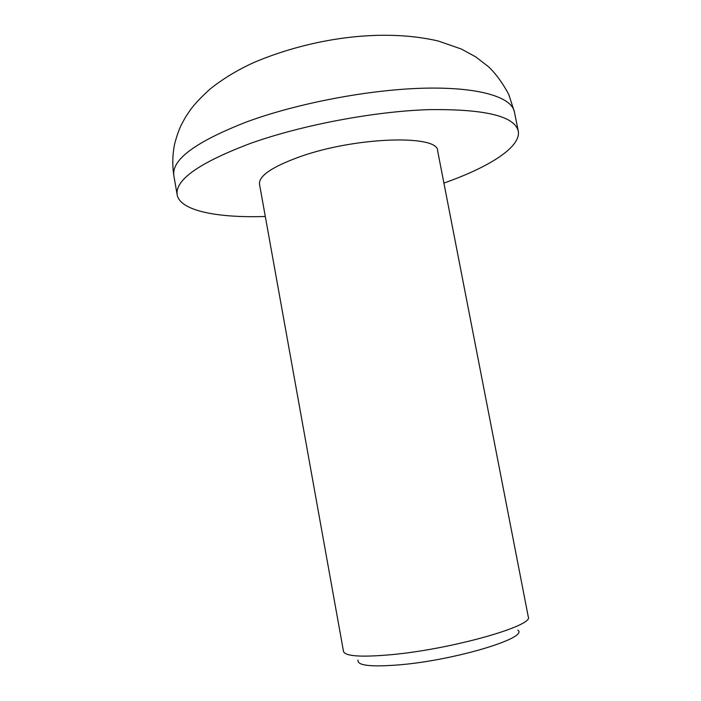 <?xml version="1.0" encoding="UTF-8"?>
<svg xmlns="http://www.w3.org/2000/svg" width="701" height="701" viewBox="0 0 701 701"><rect width="100%" height="100%" fill="white"/><g stroke="black" fill="none" stroke-linecap="round" stroke-linejoin="round"><path stroke-width="1.05" d="M517.855 630.155C529.045 637.638 456.228 659.913 400.543 664.75C371.118 667.186 356.949 665.626 358.045 660.062M391.999 654.611C452.793 648.986 534.399 625.572 528.282 616.836L437.643 150.864C438.642 134.504 356.362 136.695 300.606 156.489C272.409 166.601 258.704 175.837 259.501 184.197L343.499 651.422C345.111 656.32 361.278 657.389 391.999 654.611M443.908 183.057C489.193 167.18 521.378 146.895 518.241 130.973C514.403 116.007 484.452 108.9 428.364 109.645C373.659 111.485 301.754 125.111 250.765 143.293C199.513 162.623 174.978 179.798 177.16 194.799C179.999 210.782 217.345 218.055 265.302 216.486M173.83 175.574C172.218 165.007 172.499 154.422 174.663 143.801C176.608 136.476 178.746 130.325 181.068 125.356L185.458 117.207L190.663 109.444C195.071 103.573 201.555 96.764 210.134 89.009C223.076 78.652 237.946 69.688 254.735 62.126C311.007 38.494 381.151 27.768 438.195 41L461.302 49.017L475.777 56.912L488.448 66.674C495.817 73.684 502.573 82.902 508.716 94.32L514.394 111.845C511.642 97.106 479.02 86.88 424.193 88.195C369.48 89.509 297.706 103.126 246.91 121.808C195.842 141.707 171.491 159.635 173.83 175.574L177.16 194.799M514.394 111.845L518.241 130.973"/></g></svg>
